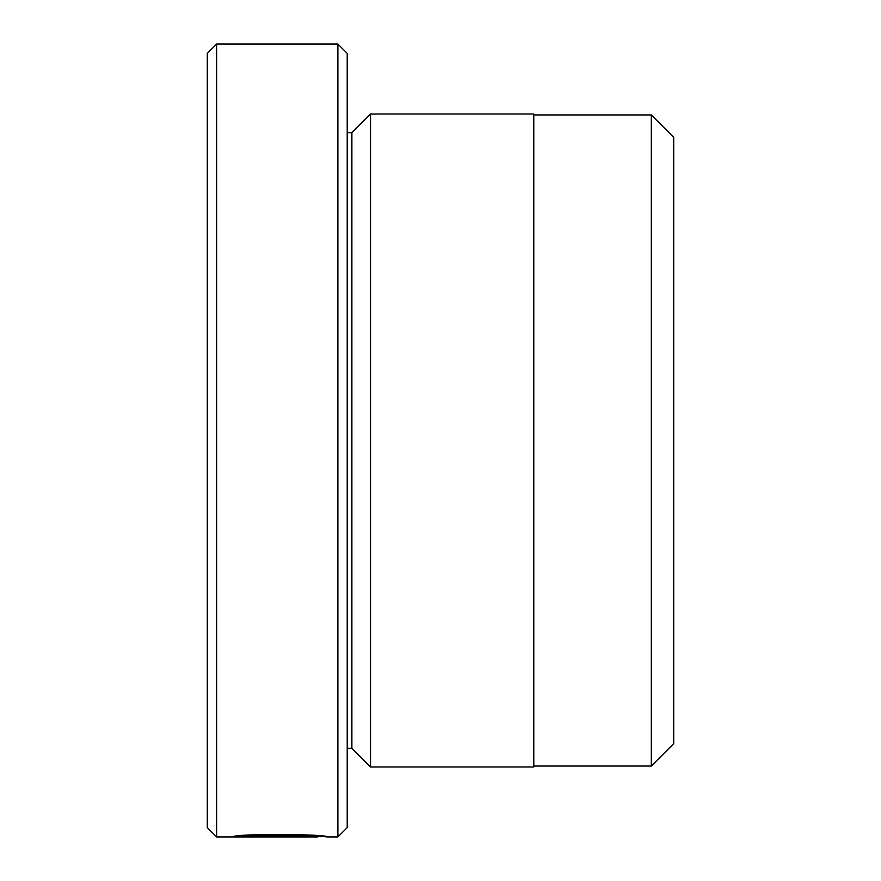 <?xml version="1.0" encoding="UTF-8"?>
<svg xmlns="http://www.w3.org/2000/svg" width="881" height="881" viewBox="0 0 881 881"><rect width="100%" height="100%" fill="white"/><g stroke="black" fill="none" stroke-linecap="round" stroke-linejoin="round"><path stroke-width="1.32" d="M651.323 766.052L673.701 743.663L673.701 137.337L651.323 114.948L651.323 766.052L533.787 766.052M317.755 835.882L317.755 836.95C320.034 835.838 257.604 833.878 244.566 836.675L298.758 836.917L232.529 836.917C235.37 833.228 330.232 834.164 327.247 836.95L317.755 835.97M337.886 44.05L347.213 53.378L347.213 827.622L337.886 836.95L337.886 44.05L216.627 44.05L216.627 836.95L207.299 827.622L207.299 53.378L216.627 44.05M370.538 766.988L370.538 114.012L533.787 114.012L533.787 766.988L370.538 766.988L351.882 748.332L351.882 132.668L347.213 132.668M244.566 835.617L244.566 836.675M351.882 748.332L347.213 748.332M337.886 836.95L327.247 836.95M317.755 836.95L216.627 836.95M351.882 132.668L370.538 114.012M533.787 114.948L651.323 114.948"/></g></svg>
